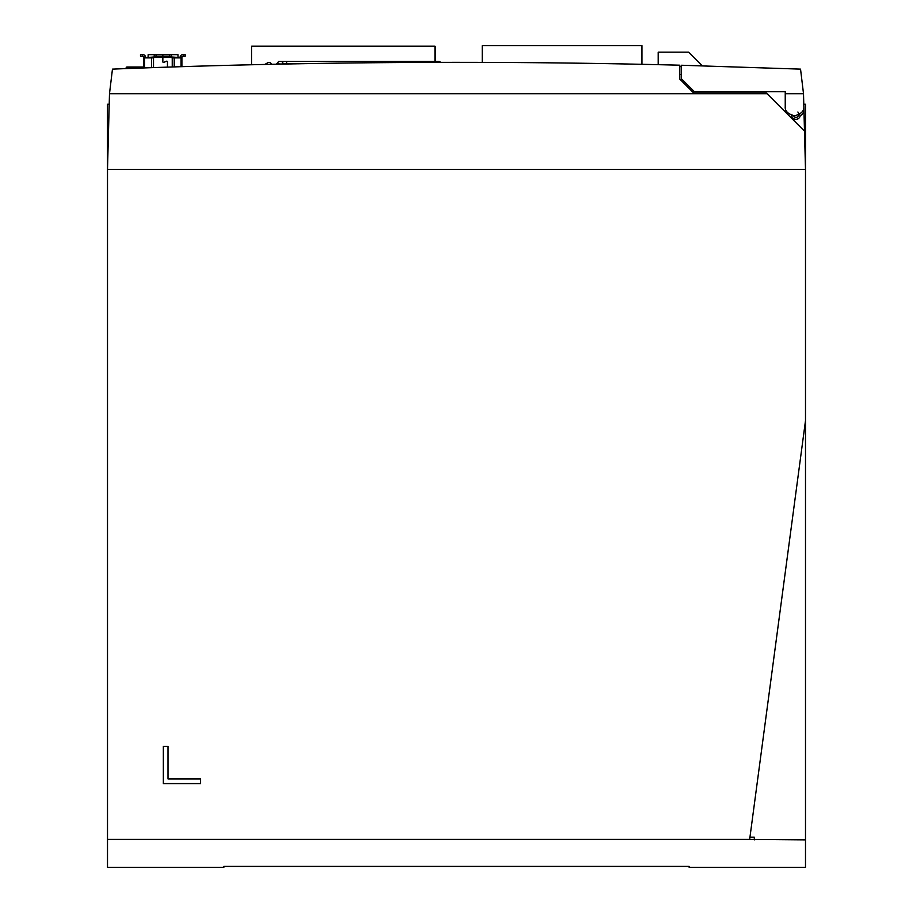 <?xml version="1.0" encoding="UTF-8"?>
<svg xmlns="http://www.w3.org/2000/svg" width="913" height="913" viewBox="0 0 913 913"><rect width="100%" height="100%" fill="white"/><g stroke="black" fill="none" stroke-linecap="round" stroke-linejoin="round"><path stroke-width="1.37" d="M143.752 67.927L128.448 67.927L128.448 67.003L127.055 67.003L143.752 67.003M805.494 839.892L805.494 420.642L749.653 839.435L805.494 839.892L805.494 867.35L689.155 867.35L689.155 866.414L223.845 866.414L223.845 867.35L107.506 867.35L107.506 104.23L109.218 104.23M803.782 104.23L805.494 104.23L805.494 169.373L107.506 169.373L805.494 169.373L804.49 131.141L767.046 93.708L109.492 93.708L112.459 69.126C301.552 61.673 490.68 60.361 679.854 65.2L679.854 79.169L693.812 93.126L766.475 93.126L767.046 93.708M749.653 839.435L107.506 839.435L749.653 839.435M749.653 837.301L754.309 837.175L754.309 839.892M749.95 837.175L754.309 837.175M126.12 68.601L126.12 67.927L126.12 68.601M126.12 67.927A0.936 0.936 0 0 1 127.055 67.003A0.936 0.936 0 0 0 126.12 67.927L128.448 68.509M805.494 420.642L805.494 169.373M200.575 783.594L200.575 778.937L168.003 778.937L168.003 746.366L163.347 746.366L163.347 783.594L200.575 783.594M785.237 93.708L803.508 93.708L803.839 106.479C804.353 110.838 801.294 113.942 794.652 115.78C787.976 114.114 784.838 111.101 785.237 106.718L785.237 91.734L694.394 91.734L681.486 78.815L681.486 65.245L800.541 69.126L803.508 93.708L804.022 113.292L803.178 113.029A10.705 10.705 0 0 1 800.245 115.768L800.187 115.86A4.303 4.303 0 0 1 791.674 115.323M802.459 111.352L804.011 112.892L804.49 131.141L804.022 113.292L803.178 113.029L802.105 114.285M799.537 114.319L800.187 115.86M793.648 115.734A2.442 2.442 0 0 0 798.407 114.935L798.407 114.981M447.998 62.346L447.222 62.346M681.486 74.512L679.854 74.512M109.492 93.708L107.506 169.373M680.493 79.796L682.65 79.979M800.245 115.768L797.905 112.025M805.494 192.152L805.494 188.911M107.506 188.911L107.506 192.152M702.211 65.804L688.585 52.178L658.216 52.178L658.216 64.675M679.854 66.603L681.486 66.603M434.999 61.445L434.999 46.164L251.657 46.164L251.657 64.755M641.965 64.321L641.965 45.65L482.269 45.65L482.269 62.381M178.88 57.907A0.936 0.936 0 0 1 178.069 57.439L177.944 54.643L162.845 54.643L162.845 61.764A0.651 0.651 0 0 0 163.495 62.415A0.685 0.685 0 0 1 162.811 61.764L162.811 54.643L148.168 54.643L148.043 57.439A0.936 0.936 0 0 1 147.472 57.873L147.472 57.907M167.444 67.14L167.444 61.844A0.651 0.651 0 0 0 166.543 61.239L163.758 62.392A0.685 0.685 0 0 1 163.495 62.449A0.651 0.651 0 0 0 163.747 62.369L166.531 61.205A0.685 0.685 0 0 1 167.478 61.844L167.478 67.128M142.348 54.643L140.488 54.643L140.488 56.275L142.588 56.275A1.164 1.164 0 0 1 143.649 56.971L145.566 56.971A2.796 2.796 0 0 0 142.816 54.643L142.348 56.275M162.811 57.439L154.217 57.439L154.217 56.275L162.811 56.275M154.217 56.275L154.217 54.643M162.845 56.275L171.439 56.275L171.439 57.439L162.845 57.439M148.043 57.439L154.217 56.971A0.936 0.936 0 0 1 153.51 57.873L143.752 57.907L143.752 67.95L143.752 57.439M171.439 54.643L171.439 56.275M182.007 56.971A1.164 1.164 0 0 1 183.068 56.275L185.156 56.275L185.156 54.643L182.84 54.643A2.796 2.796 0 0 0 180.078 56.971L182.007 56.971L181.904 57.907L172.237 57.896A0.936 0.936 0 0 1 171.439 56.971L178.069 57.439M181.904 57.907L181.904 66.672M264.804 64.446L267.589 62.837A2.796 2.796 180 0 1 271.606 64.309M431.153 62.381L431.153 61.445L285.758 61.445M298.688 63.773L282.174 63.773A2.328 2.248 -90 0 1 284.422 61.445L433.401 61.445A2.328 2.248 90 0 1 435.193 62.369M440.979 62.358L439.119 61.445L433.401 61.445L439.107 61.445M286.671 64.001L286.671 61.445L278.705 61.445L276.365 64.207M156.077 56.275L156.077 54.643M169.578 54.643L169.578 56.275M144.562 57.907L144.562 67.927M151.535 57.907L151.535 67.676M153.51 67.608L153.51 57.873M172.237 57.896L172.237 66.98M183.296 56.275L183.296 54.643M174.212 57.907L174.212 66.911M181.082 57.907L181.082 66.695M284.422 61.445L278.705 61.445M282.174 64.093L276.365 63.773"/></g></svg>

